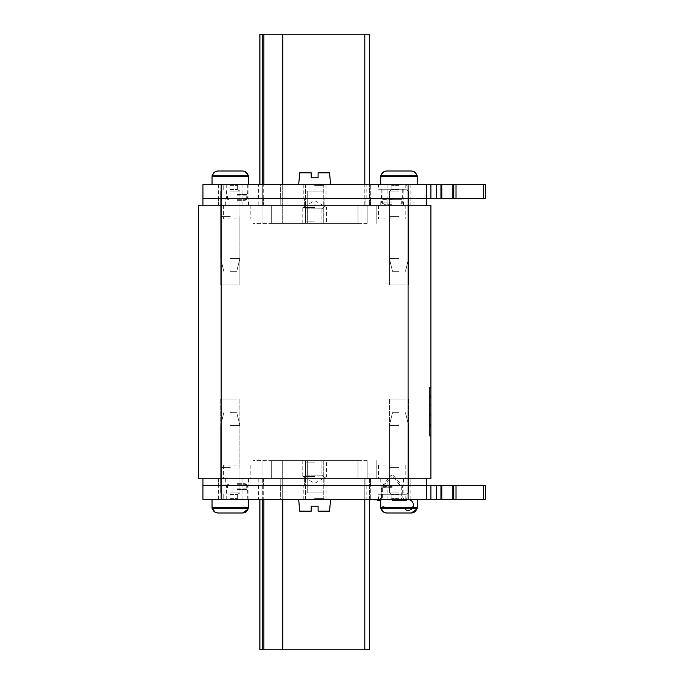 <?xml version="1.0" encoding="UTF-8"?>
<svg xmlns="http://www.w3.org/2000/svg" width="684" height="684" viewBox="0 0 684 684"><rect width="100%" height="100%" fill="white"/><g stroke="black" fill="none" stroke-linecap="round" stroke-linejoin="round"><path stroke-width="0.51" stroke-dasharray="3.42 2.56" d="M198.36 205.2L408.117 205.2L202.917 205.2L221.163 205.2L221.163 198.36L426.363 198.36L408.117 198.36L408.117 205.2L430.92 205.2L430.92 478.8L198.36 478.8L198.36 205.2M237.117 205.2L223.437 205.2L237.117 205.2M392.163 205.2L378.483 205.2L392.163 205.2M430.92 405.621L430.92 436.204L430.92 387.178L430.92 405.621L429.552 405.621L429.552 397.498L430.92 397.498L429.552 397.498L429.552 387.178L430.92 387.178L429.552 387.178L429.552 436.204L430.92 436.204L430.92 425.884L430.92 436.204L429.552 436.204L429.552 425.884L430.92 425.884L430.92 395.438L430.92 434.374L430.92 388.606L430.92 425.884L429.552 425.884L429.552 415.564L430.92 415.564L429.552 415.564L429.552 405.621M430.92 388.606L430.92 395.438L429.552 395.438L429.552 387.315L429.552 425.884L430.92 425.884L429.552 425.884L429.552 436.204L430.92 436.204L429.552 436.204L429.552 425.884L430.92 425.884L429.552 425.884L429.552 387.315L429.552 434.374L429.552 395.438L430.92 395.438L430.92 387.315L430.92 388.606L429.552 388.606L430.92 388.606M237.117 478.8L223.437 478.8L237.117 478.8M392.163 478.8L378.483 478.8L392.163 478.8M237.117 465.12L223.437 465.12L237.117 465.12M392.163 465.12L378.483 465.12L392.163 465.12M237.117 218.88L223.437 218.88L237.117 218.88M392.163 218.88L378.483 218.88L392.163 218.88M230.277 399.003L220.701 399.003L230.277 399.003C239.99 399.003 239.99 399.003 230.277 399.003C220.573 399.003 220.573 399.003 230.277 399.003L220.701 399.003L230.277 399.003C239.99 399.003 239.99 399.003 230.277 399.003C220.573 399.003 220.573 399.003 230.277 399.003M230.277 467.403L220.701 467.403L230.277 467.403M230.277 284.997L220.701 284.997L230.277 284.997C239.99 284.997 239.99 284.997 230.277 284.997C220.573 284.997 220.573 284.997 230.277 284.997L220.701 284.997L230.277 284.997C239.99 284.997 239.99 284.997 230.277 284.997C220.573 284.997 220.573 284.997 230.277 284.997M230.277 216.597L220.701 216.597L230.277 216.597M399.003 399.003L389.427 399.003L399.003 399.003C408.707 399.003 408.707 399.003 399.003 399.003C389.29 399.003 389.29 399.003 399.003 399.003L389.427 399.003L399.003 399.003C408.707 399.003 408.707 399.003 399.003 399.003C389.29 399.003 389.29 399.003 399.003 399.003M399.003 467.403L389.427 467.403L399.003 467.403M399.003 284.997L389.427 284.997L399.003 284.997C408.707 284.997 408.707 284.997 399.003 284.997C389.29 284.997 389.29 284.997 399.003 284.997L389.427 284.997L399.003 284.997C408.707 284.997 408.707 284.997 399.003 284.997C389.29 284.997 389.29 284.997 399.003 284.997M399.003 216.597L389.427 216.597L399.003 216.597M426.363 478.8L221.163 478.8L426.363 478.8L426.363 485.64L202.917 485.64L221.163 485.64L221.163 478.8L202.917 478.8L221.163 478.8L221.163 205.2L426.363 205.2L408.117 205.2L408.117 485.64L221.163 485.64L221.163 499.32L202.917 499.32L202.917 478.8M399.003 478.8L387.144 478.8L399.003 478.8M230.277 478.8L242.136 478.8L230.277 478.8M314.64 478.8L253.08 478.8L314.64 478.8M370.497 478.8L258.783 478.8L370.497 478.8L370.497 485.64L280.816 485.64L370.497 485.64L370.497 478.8M399.003 485.64L387.144 485.64L399.003 485.64M230.277 485.64L242.136 485.64L230.277 485.64M314.64 485.64L326.037 485.64L314.64 485.64M392.163 485.64L380.757 485.64L392.163 485.64M237.117 485.64L248.523 485.64L237.117 485.64M280.816 485.64L258.783 485.64L280.816 485.64L280.816 478.8L280.816 485.64M399.003 205.2L387.144 205.2L399.003 205.2M230.277 205.2L242.136 205.2L230.277 205.2M314.64 205.2L253.08 205.2L314.64 205.2M370.497 205.2L258.783 205.2L370.497 205.2L370.497 198.36L280.816 198.36L370.497 198.36L370.497 205.2M426.363 205.2L426.363 184.68L426.363 198.36L426.363 184.68L440.949 184.68L440.949 198.36L426.363 198.36M221.163 184.68L408.117 184.68L408.117 198.36L221.163 198.36L221.163 184.68L202.917 184.68L202.917 198.36L221.163 198.36L202.917 198.36L202.917 205.2M399.003 198.36L387.144 198.36L399.003 198.36M230.277 198.36L242.136 198.36L230.277 198.36M314.64 198.36L326.037 198.36L314.64 198.36M392.163 198.36L380.757 198.36L392.163 198.36M237.117 198.36L248.523 198.36L237.117 198.36M280.816 198.36L258.783 198.36L280.816 198.36L280.816 205.2L280.816 198.36M369.36 499.32L369.36 478.8L364.803 478.8L369.36 478.8L369.36 649.8L259.92 649.8M364.803 499.32L364.803 478.8L357.963 478.8L357.963 460.563L271.317 460.563L271.317 478.8L364.803 478.8L364.803 649.8M282.723 649.8L282.723 460.563L357.963 460.563L271.317 460.563L282.723 460.563L282.723 499.32M357.963 478.8L357.963 460.563L271.317 460.563L271.317 478.8L263.844 478.8L271.317 478.8L271.317 460.563L271.317 478.8L357.963 478.8L357.963 460.563L357.963 478.8M314.64 460.563L253.08 460.563L253.08 478.8L253.08 460.563L314.64 460.563M262.733 649.8L262.733 478.8L259.92 478.8L263.844 478.8L262.733 478.8L262.733 499.32M314.64 476.517L302.781 476.517L314.64 476.517M376.2 478.8L323.84 478.8L376.2 478.8L376.2 460.563L376.2 478.8M367.154 460.563L323.84 460.563L367.154 460.563L367.154 478.8L367.154 460.563M321.933 475.149L307.347 475.149L321.933 475.149L321.933 460.563L321.933 475.149L325.584 478.8L321.933 475.149M314.64 475.149L307.347 475.149L314.64 475.149M314.64 476.979L305.517 476.979L314.64 476.979M259.92 34.2L369.36 34.2M369.36 205.2L369.36 184.68L369.36 205.2L364.803 205.2L369.36 205.2M364.803 34.2L364.803 205.2L357.963 205.2L357.963 223.437L271.317 223.437L271.317 205.2L364.803 205.2L364.803 184.68M282.723 184.68L282.723 223.437L357.963 223.437L271.317 223.437L282.723 223.437L282.723 34.2M357.963 205.2L357.963 223.437L271.317 223.437L271.317 205.2L263.844 205.2L271.317 205.2L271.317 223.437L271.317 205.2L357.963 205.2L357.963 223.437L357.963 205.2M314.64 223.437L253.08 223.437L253.08 205.2L253.08 223.437L314.64 223.437M262.733 184.68L262.733 205.2L259.92 205.2L263.844 205.2L262.733 205.2L262.733 34.2M314.64 207.483L302.781 207.483L314.64 207.483M376.2 205.2L323.84 205.2L376.2 205.2L376.2 223.437L376.2 205.2M367.154 223.437L323.84 223.437L367.154 223.437L367.154 205.2L367.154 223.437M321.933 208.851L307.347 208.851L321.933 208.851L321.933 223.437L321.933 208.851L325.584 205.2L321.933 208.851M314.64 208.851L307.347 208.851L314.64 208.851M314.64 207.021L305.517 207.021L314.64 207.021M485.64 499.32L440.949 499.32L440.949 485.64L440.949 499.32L426.363 499.32L426.363 485.64L426.363 499.32L408.117 499.32L408.117 485.64L485.64 485.64M403.107 485.64L381.219 485.64L403.107 485.64L403.107 494.763L381.219 494.763L403.107 494.763M370.728 485.64L258.552 485.64L370.728 485.64L370.728 499.32L280.585 499.32L370.728 499.32L370.728 485.64M440.949 499.32L440.949 485.64M408.117 499.32L221.163 499.32M426.363 499.32L426.363 485.64M399.003 499.32L377.337 499.32L399.003 499.32M230.277 499.32L242.136 499.32L230.277 499.32M314.64 499.32L330.603 499.32L314.64 499.32M378.483 499.32L405.843 499.32L378.483 499.32L378.483 494.763L405.843 494.763L378.483 494.763M237.117 499.32L248.181 499.32L237.117 499.32M280.585 499.32L258.552 499.32L280.585 499.32L280.585 485.64L280.585 499.32M405.843 499.32L405.843 494.763M381.219 494.763L381.219 485.64M485.64 198.36L440.949 198.36L440.949 184.68L485.64 184.68M403.107 198.36L381.219 198.36L403.107 198.36L403.107 189.237L381.219 189.237L403.107 189.237M370.728 198.36L258.552 198.36L370.728 198.36L370.728 184.68L280.585 184.68L370.728 184.68L370.728 198.36M440.949 198.36L440.949 184.68M408.117 184.68L426.363 184.68M399.003 184.68L387.144 184.68L399.003 184.68M230.277 184.68L242.136 184.68L230.277 184.68M314.64 184.68L330.603 184.68L314.64 184.68M378.483 184.68L405.843 184.68L378.483 184.68L378.483 189.237L405.843 189.237L378.483 189.237M237.117 184.68L248.181 184.68L237.117 184.68M280.585 184.68L258.552 184.68L280.585 184.68L280.585 198.36L280.585 184.68M405.843 184.68L405.843 189.237M381.219 189.237L381.219 198.36M380.757 499.773L407.895 499.773L403.107 499.773L403.107 499.32L403.107 499.773L373.464 499.773L373.464 499.32L384.177 499.32L373.464 499.32M399.738 499.773L380.304 499.773L399.738 499.773M403.107 499.32L384.177 499.32L407.895 499.32L407.895 499.773A5.241 5.241 0 0 1 413.068 505.878A5.241 5.241 0 0 0 409.374 499.987A5.241 5.241 0 0 1 410.169 509.742A5.241 5.241 0 0 0 407.895 499.773L409.374 499.987L407.895 499.32L409.502 499.551L407.895 499.32A5.703 5.703 0 0 1 413.589 505.023A5.703 5.703 0 0 0 407.895 499.32L403.107 499.32M413.512 505.946A5.703 5.703 0 0 0 409.502 499.551A5.703 5.703 0 0 1 410.366 510.153A5.703 5.703 0 0 0 413.589 505.023A5.703 5.703 0 0 1 413.512 505.946C410.588 511.119 410.588 511.119 413.512 505.946C410.588 511.119 410.588 511.119 413.512 505.946L413.068 505.878C410.409 510.589 410.409 510.589 413.068 505.878C410.409 510.589 410.409 510.589 413.068 505.878L413.512 505.946M409.955 510.358L410.169 509.742L409.955 510.358A4.104 4.104 0 0 1 405.065 509.332A4.104 4.104 0 0 0 409.955 510.358M409.759 509.939L410.169 509.742L409.759 509.939A3.651 3.651 0 0 1 405.407 509.033A3.651 3.651 0 0 0 409.759 509.939M404.766 508.99L405.407 509.033L404.766 508.99A4.104 4.104 0 0 1 404.176 508.092A4.104 4.104 0 0 0 404.766 508.99M405.108 508.691L405.407 509.033L405.108 508.691A3.651 3.651 0 0 1 404.586 507.896A3.651 3.651 0 0 0 405.108 508.691M404.577 507.861L404.176 508.092L404.577 507.861A0.684 0.684 0 0 0 403.962 507.477A0.684 0.684 0 0 1 404.577 507.861L404.167 508.058M386.075 507.477L403.962 507.477L386.075 507.477M403.962 507.93L386.075 507.93A0.684 0.684 0 0 1 385.836 507.887L382.031 506.502L382.185 506.074L382.031 506.502L385.836 507.887A0.684 0.684 0 0 0 386.075 507.93L403.962 507.93L403.962 507.477M382.185 506.074L385.998 507.46L385.836 507.887L385.998 507.46L382.185 506.074M380.757 500.457L377.337 500.457M392.163 500.457L406.98 500.457L392.163 500.457M392.163 499.32L380.073 499.32L392.163 499.32M392.163 475.38L391.017 475.38L392.163 475.38M392.163 477.15L391.017 477.15L392.163 477.15M392.163 199.728L381.672 199.728L392.163 199.728M392.163 189.237L381.099 189.237L392.163 189.237M392.163 199.352L401.739 199.352L392.163 199.352M392.163 204.285L383.955 204.285L392.163 204.285M237.117 200.643L245.325 200.643L237.117 200.643M237.117 195.171L247.608 195.171L237.117 195.171M237.117 194.786L246.693 194.786L237.117 194.786M237.117 199.728L245.325 199.728L237.117 199.728M237.117 483.357L245.325 483.357L237.117 483.357M237.117 488.829L247.608 488.829L237.117 488.829M237.117 489.214L246.693 489.214L237.117 489.214M237.117 484.272L245.325 484.272L237.117 484.272M417.24 499.32L380.757 499.32L417.24 499.32L380.757 499.32L417.24 499.32L417.24 507.528A5.472 5.472 0 0 1 417.163 508.443L417.163 508.443M415.966 510.58L416.65 509.178M411.298 513L386.708 513C383.69 512.778 381.843 511.264 381.168 508.443L416.838 508.443C416.163 511.247 414.316 512.769 411.298 513L386.708 513L411.298 513L386.708 513L383.801 512.222L382.279 510.905M399.003 494.412L391.932 494.412L399.003 494.412M399.003 492.933L389.376 492.933L399.003 492.933M399.003 425.448L389.376 425.448L399.003 425.448M399.003 412.683L392.522 412.683L399.003 412.683M417.24 507.528L380.757 507.528L417.24 507.528L380.757 507.528L380.757 499.32M380.757 507.528A5.472 5.472 0 0 0 380.834 508.443M381.168 508.443L416.838 508.443L416.624 509.264M381.792 510.187L381.373 509.264M415.35 511.324L414.53 512.008M248.523 499.32L212.04 499.32L248.523 499.32L212.04 499.32L248.523 499.32L248.523 507.528A5.472 5.472 0 0 1 248.446 508.443L248.446 508.443M247.249 510.58L247.933 509.178M242.572 513L217.982 513C214.973 512.778 213.126 511.264 212.442 508.443L248.112 508.443C247.446 511.247 245.599 512.769 242.572 513L217.982 513L242.572 513L217.982 513L215.084 512.222M213.562 510.905L215.101 512.231M230.277 494.412L237.348 494.412L230.277 494.412M230.277 492.933L239.904 492.933L230.277 492.933M230.277 425.448L239.904 425.448L230.277 425.448M230.277 412.683L236.758 412.683L230.277 412.683M248.523 507.528L212.04 507.528L248.523 507.528L212.04 507.528L212.04 499.32M212.04 507.528A5.472 5.472 0 0 0 212.117 508.443M212.442 508.443L248.112 508.443L247.907 509.264M213.066 510.187L212.656 509.264M246.625 511.324L245.812 512.008M417.24 184.68L380.757 184.68L417.24 184.68L380.757 184.68L417.24 184.68L417.24 176.472A5.472 5.472 0 0 0 417.163 175.557L417.163 175.557M413.786 171.556L411.298 171L386.708 171L411.298 171L386.708 171L383.536 171.94M411.298 171L386.708 171C383.681 171.231 381.843 172.753 381.168 175.557L416.838 175.557C416.154 172.744 414.307 171.222 411.298 171L414.538 172M416.838 175.557L381.168 175.557L416.838 175.557L381.168 175.557L381.416 174.617M382.288 173.086L381.373 174.736M416.65 174.822L415.35 172.676M399.003 189.588L391.932 189.588L399.003 189.588M399.003 191.067L389.376 191.067L399.003 191.067M399.003 258.552L389.376 258.552L399.003 258.552M399.003 271.317L392.522 271.317L399.003 271.317M380.834 175.557A5.472 5.472 0 0 0 380.757 176.472L417.24 176.472L380.757 176.472L380.757 184.68M248.523 184.68L212.04 184.68L248.523 184.68L212.04 184.68L248.523 184.68L248.523 176.472A5.472 5.472 0 0 0 248.446 175.557L248.446 175.557M212.117 175.557L212.117 175.557A5.472 5.472 0 0 0 212.04 176.472L248.523 176.472L212.04 176.472L212.04 184.68M215.084 171.778L217.982 171L242.572 171L217.982 171C214.964 171.231 213.117 172.753 212.442 175.557L248.112 175.557C247.437 172.744 245.59 171.222 242.572 171L217.982 171L242.572 171L245.821 172M246.625 172.676L247.933 174.822M248.112 175.557L212.442 175.557L248.112 175.557L212.442 175.557L212.698 174.617M212.656 174.736L213.562 173.086M230.277 189.588L237.348 189.588L230.277 189.588M230.277 191.067L239.904 191.067L230.277 191.067M230.277 258.552L239.904 258.552L230.277 258.552M230.277 271.317L236.758 271.317L230.277 271.317M245.06 171.556L242.572 171M311.194 177.84L311.194 172.821L299.72 172.821L311.194 172.821L311.194 177.84L318.086 177.84L318.086 172.821L329.56 172.821L318.086 172.821L318.086 177.84L314.64 177.84L318.086 177.84M314.64 221.163L305.517 221.163L314.64 221.163M314.64 191.067L307.244 191.067L314.64 191.067C326.413 191.067 326.413 191.067 314.64 191.067C302.867 191.067 302.867 191.067 314.64 191.067L307.244 191.067L314.64 191.067C326.413 191.067 326.413 191.067 314.64 191.067C302.867 191.067 302.867 191.067 314.64 191.067M318.086 172.821L329.56 172.821L330.603 184.68M298.677 184.68L299.72 172.821L311.194 172.821M318.086 506.16L311.194 506.16L318.086 506.16L318.086 511.179L318.086 506.16L311.194 506.16L311.194 511.179L299.72 511.179L311.194 511.179L311.194 506.16M330.603 499.32L329.56 511.179L318.086 511.179M314.64 462.837L305.517 462.837L314.64 462.837M314.64 492.933L307.244 492.933L314.64 492.933C326.413 492.933 326.413 492.933 314.64 492.933C302.867 492.933 302.867 492.933 314.64 492.933L307.244 492.933L314.64 492.933C326.413 492.933 326.413 492.933 314.64 492.933C302.867 492.933 302.867 492.933 314.64 492.933M311.194 511.179L299.72 511.179L298.677 499.32M430.92 413.358L429.552 413.358M430.92 404.706L429.552 404.706M429.552 398.789L430.92 398.789M430.92 395.301L429.552 395.301M429.552 387.554L430.92 387.554M430.92 388.469L429.552 388.469M429.552 425.345L430.92 425.345L429.552 425.345M430.92 426.26L429.552 426.26L430.92 426.26M429.552 435.819L430.92 435.819L429.552 435.819M430.92 433.998L429.552 433.998M430.92 424.593L429.552 424.593M429.552 416.847L430.92 416.847M429.552 396.344L430.92 396.344L429.552 396.344M429.552 387.691L430.92 387.691L429.552 387.691M430.92 428.081L429.552 428.081M430.92 433.083L429.552 433.083M365.94 485.64L365.94 478.8L365.94 485.64M263.537 478.8L263.537 485.64L263.537 478.8M365.94 198.36L365.94 205.2L365.94 198.36M263.537 205.2L263.537 198.36L263.537 205.2M263.844 499.32L263.844 649.8M323.84 460.563L323.84 478.8L323.84 460.563M305.44 478.8L305.44 460.563L305.44 478.8M262.126 460.563L262.126 478.8L262.126 460.563M263.844 34.2L263.844 184.68M323.84 223.437L323.84 205.2L323.84 223.437M305.44 205.2L305.44 223.437L305.44 205.2M262.126 223.437L262.126 205.2L262.126 223.437M483.357 485.64L483.357 499.32M455.997 499.32L455.997 485.64M452.808 485.64L452.808 499.32M441.864 499.32L441.864 485.64M436.392 485.64L436.392 499.32M430.92 499.32L430.92 485.64M366.171 485.64L366.171 499.32L366.171 485.64M263.306 485.64L263.306 499.32L263.306 485.64M436.392 184.68L436.392 198.36M441.864 198.36L441.864 184.68M452.808 184.68L452.808 198.36M455.997 198.36L455.997 184.68M483.357 184.68L483.357 198.36M430.92 198.36L430.92 184.68M366.171 198.36L366.171 184.68L366.171 198.36M263.306 198.36L263.306 184.68L263.306 198.36M409.502 499.551L409.374 499.987L409.502 499.551M403.115 499.32L403.115 499.773L403.115 499.32M384.177 499.773L384.177 499.32L384.177 499.773M392.163 497.952L381.441 497.952L392.163 497.952M392.163 487.29L381.441 487.29L392.163 487.29M392.163 486.409L381.766 486.409L392.163 486.409M392.163 487.145L382.638 487.145L392.163 487.145M392.163 202.917L381.672 202.917L392.163 202.917M392.163 199.557L381.501 199.557L392.163 199.557M392.163 198.591L381.099 198.591L392.163 198.591M392.163 198.916L382.151 198.916L392.163 198.916M237.117 195L247.779 195L237.117 195M237.117 194.034L248.181 194.034L237.117 194.034M237.117 194.35L247.129 194.35L237.117 194.35M237.117 489L247.779 489L237.117 489M237.117 489.966L248.181 489.966L237.117 489.966M237.117 489.65L247.129 489.65L237.117 489.65M399.003 498.405L391.932 498.405L399.003 498.405M230.277 498.405L237.348 498.405L230.277 498.405M399.003 185.595L391.932 185.595L399.003 185.595M380.757 176.472L417.24 176.472M230.277 185.595L237.348 185.595L230.277 185.595M212.04 176.472L248.523 176.472M314.64 185.595L323.763 185.595L314.64 185.595M314.64 498.405L323.763 498.405L314.64 498.405M223.437 465.12L223.437 478.8M250.797 465.12L250.797 478.8M378.483 465.12L378.483 478.8M405.843 465.12L405.843 478.8M429.552 387.315L430.92 387.315L429.552 387.315M429.552 434.374L430.92 434.374M223.437 205.2L223.437 218.88M250.797 205.2L250.797 218.88M378.483 205.2L378.483 218.88M405.843 205.2L405.843 218.88M220.701 399.003L220.701 467.403L220.701 399.003M239.853 399.003L239.853 467.403L239.853 399.003M220.701 216.597L220.701 284.997L220.701 216.597M239.853 216.597L239.853 284.997L239.853 216.597M389.427 399.003L389.427 467.403L389.427 399.003M408.579 399.003L408.579 467.403L408.579 399.003M389.427 216.597L389.427 284.997L389.427 216.597M408.579 216.597L408.579 284.997L408.579 216.597M410.853 478.8L410.853 485.64L410.853 478.8M387.144 478.8L387.144 485.64L387.144 478.8M242.136 478.8L242.136 485.64L242.136 478.8M218.427 478.8L218.427 485.64L218.427 478.8M324.9 478.8L324.9 485.64L324.9 478.8M304.38 478.8L304.38 485.64L304.38 478.8M403.56 478.8L403.56 485.64M380.757 478.8L380.757 485.64M248.523 478.8L248.523 485.64M225.72 478.8L225.72 485.64M258.783 478.8L258.783 485.64M410.853 205.2L410.853 198.36L410.853 205.2M387.144 205.2L387.144 198.36L387.144 205.2M242.136 205.2L242.136 198.36L242.136 205.2M218.427 205.2L218.427 198.36L218.427 205.2M324.9 205.2L324.9 198.36L324.9 205.2M304.38 205.2L304.38 198.36L304.38 205.2M403.56 205.2L403.56 198.36M380.757 205.2L380.757 198.36M248.523 205.2L248.523 198.36M225.72 205.2L225.72 198.36M258.783 205.2L258.783 198.36M259.92 499.32L259.92 478.8M302.781 460.563L302.781 476.517L314.64 483.366L326.499 476.517L326.499 460.563M307.347 475.149L303.696 478.8L307.347 475.149L307.347 460.563L307.347 475.149M305.517 460.563L305.517 476.979L305.517 460.563M323.763 460.563L323.763 476.979L323.763 460.563M259.92 184.68L259.92 205.2M302.781 223.437L302.781 207.483L314.64 200.634L326.499 207.483L326.499 223.437M307.347 208.851L303.696 205.2L307.347 208.851L307.347 223.437L307.347 208.851M305.517 223.437L305.517 207.021L305.517 223.437M323.763 223.437L323.763 207.021L323.763 223.437M410.853 499.32L410.853 485.64L410.853 499.32M387.144 499.32L387.144 485.64L387.144 499.32M242.136 499.32L242.136 485.64L242.136 499.32M218.427 499.32L218.427 485.64L218.427 499.32M326.037 499.32L326.037 485.64L326.037 499.32M303.243 499.32L303.243 485.64L303.243 499.32M248.061 499.32L248.061 485.64M226.173 499.32L226.173 485.64M258.552 485.64L258.552 499.32M410.853 184.68L410.853 198.36L410.853 184.68M387.144 184.68L387.144 198.36L387.144 184.68M242.136 184.68L242.136 198.36L242.136 184.68M218.427 184.68L218.427 198.36L218.427 184.68M326.037 184.68L326.037 198.36L326.037 184.68M303.243 184.68L303.243 198.36L303.243 184.68M248.061 184.68L248.061 198.36M226.173 184.68L226.173 198.36M258.552 198.36L258.552 184.68M380.304 499.773L380.304 499.32M377.337 499.773L377.337 499.32M406.98 500.457L406.98 499.32L406.065 498.405L406.065 494.412L408.622 492.933L408.622 425.448L405.475 412.683L408.622 425.448L408.622 492.933L406.065 494.412L406.065 498.405L406.98 499.32M404.244 500.457C401.816 499.064 400.978 498.226 401.739 497.952L401.739 487.29L393.3 477.15L393.3 475.38L402.56 486.409L402.876 497.952L404.244 499.32M381.441 497.952L381.766 486.409L391.017 475.38L391.017 477.15L382.638 487.145L382.587 497.952C383.373 498.174 382.536 499.012 380.073 500.457M403.218 189.237L402.645 202.917L400.371 205.2M381.099 189.237L381.672 202.917L383.955 205.2M402.303 189.237L402.303 198.591L401.739 199.352L401.739 202.917L400.371 204.285M382.014 189.237L382.014 198.591L382.587 199.352L382.587 202.917L383.955 204.285M248.181 184.68L247.608 198.36L245.325 200.643M226.062 184.68L226.635 198.36L228.909 200.643M247.266 184.68L247.266 194.034L246.693 194.786L246.693 198.36L245.325 199.728M226.977 184.68L226.977 194.034L227.541 194.786L227.541 198.36L228.909 199.728M248.181 499.32L247.608 485.64L245.325 483.357M226.062 499.32L226.635 485.64L228.909 483.357M247.266 499.32L247.266 489.966L246.693 489.214L246.693 485.64L245.325 484.272M226.977 499.32L226.977 489.966L227.541 489.214L227.541 485.64L228.909 484.272M391.932 498.405L391.017 499.32L391.932 498.405L391.932 494.412L389.376 492.933L389.376 425.448L392.522 412.683L389.376 425.448L389.376 492.933L391.932 494.412L391.932 498.405M237.348 498.405L238.263 499.32L237.348 498.405L237.348 494.412L239.904 492.933L239.904 425.448L236.758 412.683L239.904 425.448L239.904 492.933L237.348 494.412L237.348 498.405M223.215 498.405L222.3 499.32L223.215 498.405L223.215 494.412L220.658 492.933L220.658 425.448L223.805 412.683L220.658 425.448L220.658 492.933L223.215 494.412L223.215 498.405M406.065 185.595L406.98 184.68L406.065 185.595L406.065 189.588L408.622 191.067L408.622 258.552L405.475 271.317L408.622 258.552L408.622 191.067L406.065 189.588L406.065 185.595M391.932 185.595L391.017 184.68L391.932 185.595L391.932 189.588L389.376 191.067L389.376 258.552L392.522 271.317L389.376 258.552L389.376 191.067L391.932 189.588L391.932 185.595M237.348 185.595L238.263 184.68L237.348 185.595L237.348 189.588L239.904 191.067L239.904 258.552L236.758 271.317L239.904 258.552L239.904 191.067L237.348 189.588L237.348 185.595M223.215 185.595L222.3 184.68L223.215 185.595L223.215 189.588L220.658 191.067L220.658 258.552L223.805 271.317L220.658 258.552L220.658 191.067L223.215 189.588L223.215 185.595M323.763 185.595L324.669 184.68L323.763 185.595L323.763 221.163L323.763 185.595M305.517 185.595L304.611 184.68L305.517 185.595L305.517 221.163L305.517 185.595M307.244 191.067L307.244 221.163L307.244 191.067M322.036 191.067L322.036 221.163L322.036 191.067M323.763 498.405L324.669 499.32L323.763 498.405L323.763 462.837L323.763 498.405M305.517 498.405L304.611 499.32L305.517 498.405L305.517 462.837L305.517 498.405M307.244 492.933L307.244 462.837L307.244 492.933M322.036 492.933L322.036 462.837L322.036 492.933"/><path stroke-width="1.03" d="M202.917 478.8L202.917 499.32L221.163 499.32L221.163 485.64L202.917 485.64L221.163 485.64L221.163 205.2L198.36 205.2L198.36 478.8L430.92 478.8L430.92 205.2L408.117 205.2L408.117 198.36L202.917 198.36L221.163 198.36L221.163 205.2L408.117 205.2L408.117 485.64L426.363 485.64L221.163 485.64L408.117 485.64L408.117 499.32L453.723 499.32L453.723 485.64L426.363 485.64L426.363 499.32M426.363 478.8L426.363 485.64M426.363 198.36L453.723 198.36L453.723 184.68L426.363 184.68L426.363 198.36L408.117 198.36L426.363 198.36L426.363 205.2M202.917 205.2L202.917 184.68L221.163 184.68L221.163 198.36L408.117 198.36L408.117 184.68L221.163 184.68M259.92 499.32L259.92 649.8L369.36 649.8L369.36 499.32M369.36 34.2L369.36 184.68L369.36 34.2L259.92 34.2L259.92 184.68M485.64 485.64L453.723 485.64L453.723 499.32L485.64 499.32L485.64 485.64L485.64 499.32M440.949 485.64L440.949 499.32M453.723 485.64L453.723 499.32L453.723 485.64M221.163 499.32L408.117 499.32M485.64 184.68L453.723 184.68L453.723 198.36L485.64 198.36L485.64 184.68L485.64 198.36M453.723 198.36L453.723 184.68L453.723 198.36M440.949 184.68L440.949 198.36M426.363 184.68L408.117 184.68M373.464 499.32L373.464 499.773L380.757 499.773M377.337 499.773L377.337 500.457L380.757 500.457M380.834 508.443L380.834 508.443A5.472 5.472 0 0 1 380.757 507.528L380.757 499.32M380.757 507.528L417.24 507.528L417.24 499.32M417.24 507.528A5.472 5.472 0 0 1 417.163 508.443L417.163 508.443M416.65 509.178L416.838 508.443C416.154 511.256 414.307 512.778 411.298 513L386.708 513C383.681 512.769 381.843 511.247 381.168 508.443L383.536 512.059L386.708 513L411.298 513L416.624 509.264M411.298 513L386.708 513L411.298 513L414.53 512.008M382.279 510.905L381.792 510.187M381.373 509.264L381.168 508.443M415.966 510.58L415.35 511.324M212.117 508.443L212.117 508.443A5.472 5.472 0 0 1 212.04 507.528L212.04 499.32M212.04 507.528L248.523 507.528L248.523 499.32M248.523 507.528A5.472 5.472 0 0 1 248.446 508.443L248.446 508.443M215.101 512.231L217.982 513L242.572 513L247.907 509.264M247.933 509.178L248.112 508.443C247.437 511.256 245.59 512.778 242.572 513L217.982 513C214.964 512.769 213.117 511.247 212.442 508.443L215.084 512.222M242.572 513L217.982 513L242.572 513L245.812 512.008M213.562 510.905L213.066 510.187M212.656 509.264L212.442 508.443M247.249 510.58L246.625 511.324M417.24 184.68L417.24 176.472L380.757 176.472L380.757 184.68M381.373 174.736L381.168 175.557C381.843 172.736 383.69 171.222 386.708 171L411.298 171C414.316 171.231 416.163 172.753 416.838 175.557L415.966 173.42L413.786 171.556M380.757 176.472A5.472 5.472 0 0 1 380.834 175.557M417.24 176.472A5.472 5.472 0 0 0 417.163 175.557M411.298 171L386.708 171L411.298 171L386.708 171L383.818 171.769L381.416 174.617M414.538 172L415.35 172.676M416.65 174.822L416.838 175.557M382.288 173.086L383.536 171.94M245.821 172L246.625 172.676M245.06 171.556L247.933 174.822M248.112 175.557C247.446 172.753 245.599 171.231 242.572 171L217.982 171L242.572 171L217.982 171L215.101 171.769M212.698 174.617L215.084 171.778M213.562 173.086L214.819 171.94M248.523 184.68L248.523 176.472L212.04 176.472L212.04 184.68M212.656 174.736L212.442 175.557C213.126 172.736 214.973 171.222 217.982 171L242.572 171M212.04 176.472A5.472 5.472 0 0 1 212.117 175.557M248.523 176.472A5.472 5.472 0 0 0 248.446 175.557M318.086 177.84L318.086 172.821L318.086 177.84L311.194 177.84L311.194 172.821L311.194 177.84M330.603 184.68L329.56 172.821L318.086 172.821M311.194 172.821L299.72 172.821L298.677 184.68M318.086 506.16L318.086 511.179L318.086 506.16L311.194 506.16L311.194 511.179L311.194 506.16M318.086 511.179L329.56 511.179L330.603 499.32M298.677 499.32L299.72 511.179L311.194 511.179M364.803 649.8L364.803 499.32M282.723 499.32L282.723 649.8M263.844 649.8L263.844 499.32M262.733 499.32L262.733 649.8M282.723 34.2L282.723 184.68M364.803 184.68L364.803 34.2M262.733 34.2L262.733 184.68M263.844 184.68L263.844 34.2M436.392 499.32L436.392 485.64M441.864 485.64L441.864 499.32M452.808 499.32L452.808 485.64M455.997 485.64L455.997 499.32M483.357 499.32L483.357 485.64M430.92 485.64L430.92 499.32M483.357 198.36L483.357 184.68M455.997 184.68L455.997 198.36M452.808 198.36L452.808 184.68M441.864 184.68L441.864 198.36M436.392 198.36L436.392 184.68M430.92 184.68L430.92 198.36M381.441 497.952L380.073 499.32"/></g></svg>
